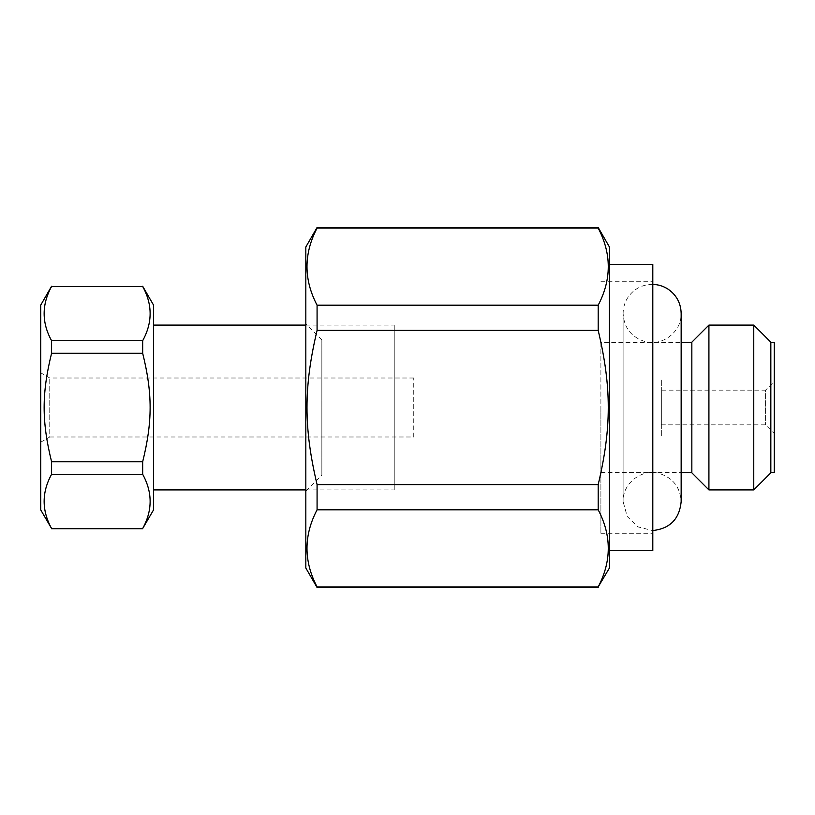 <?xml version="1.0" encoding="UTF-8"?>
<svg xmlns="http://www.w3.org/2000/svg" width="815" height="815" viewBox="0 0 815 815"><rect width="100%" height="100%" fill="white"/><g stroke="black" fill="none" stroke-linecap="round" stroke-linejoin="round"><path stroke-width="0.61" stroke-dasharray="4.08 3.06" d="M691.843 342.443L691.843 472.557L691.843 342.443M600.9 342.443L600.9 472.557L600.9 342.443L681.157 342.443M600.9 407.5L600.9 533.275L600.9 407.5M317.076 330.401C303.628 387.094 303.628 427.906 317.076 484.599L598.19 484.599C611.637 427.906 611.637 387.094 598.19 330.401L317.076 330.401L317.076 305.197L598.19 305.197C611.637 279.494 611.637 253.791 598.19 228.098L317.076 228.098C303.628 253.791 303.628 279.494 317.076 305.197M598.19 330.401L598.19 305.197M598.19 228.098L598.19 227.507M317.076 228.098L317.076 227.507M598.19 587.493L598.19 586.902C611.637 561.209 611.637 535.506 598.19 509.803L317.076 509.803L317.076 484.599M598.19 509.803L598.19 484.599M652.805 550.624L652.805 264.376M652.805 407.5L652.805 533.275L652.805 407.5M609.437 264.376L609.437 550.624L609.437 264.376M609.437 568.014L609.437 246.986M305.829 568.014L305.829 246.986M305.829 491.17L305.829 323.83L305.829 491.17L321.854 475.155L321.854 339.845L321.854 475.155M317.076 509.803C303.628 535.506 303.628 561.209 317.076 586.902L598.19 586.902M317.076 587.493L317.076 586.902M708.918 325.093L708.918 489.907M691.843 472.832L691.843 342.168M753.763 489.907L753.763 325.093M770.837 342.168L770.837 472.832M770.837 342.443L770.837 472.557L770.837 342.443M774.25 472.557L774.25 342.443M774.25 381.481L774.25 433.519L774.25 381.481L765.58 390.151L765.58 424.849L765.58 390.151L661.342 390.151L661.342 424.849L661.342 390.151M661.342 435.679L661.342 379.321L661.342 435.679M142.676 474.289L51.59 474.289C41.657 492.362 41.657 510.445 51.59 528.517L142.676 528.517C152.609 510.445 152.609 492.362 142.676 474.289L142.676 461.738C152.609 421.467 152.609 393.533 142.676 353.262L142.676 340.711C152.609 322.638 152.609 304.555 142.676 286.483L142.676 286.259M51.59 286.259L51.59 286.483C41.657 304.555 41.657 322.638 51.59 340.711L51.59 353.262C41.657 393.533 41.657 421.467 51.59 461.738L51.59 474.289M51.59 461.738L142.676 461.738M413.745 436.993L413.745 378.007L413.745 436.993L49.766 436.993L49.766 378.007L49.766 436.993L40.75 442.199L40.75 372.801L40.75 442.199M40.75 509.956L40.75 305.044M153.515 305.044L153.515 509.956M153.515 325.093L153.515 489.907L153.515 325.093M305.829 325.093L394.236 325.093L394.236 489.907L394.236 325.093M142.676 353.262L51.59 353.262M51.59 340.711L142.676 340.711M142.676 286.483L51.59 286.483M600.9 472.557L681.157 472.557M600.9 533.275L652.805 533.275M600.9 281.725L652.805 281.725M321.854 339.845L305.829 323.83M661.342 424.849L765.58 424.849L774.25 433.519M413.745 378.007L49.766 378.007L40.75 372.801M305.829 489.907L394.236 489.907M652.805 284.394L652.122 284.384C646.05 284.425 640.519 286.167 635.517 289.61C627.499 295.519 623.353 303.455 623.098 313.418L623.098 501.582L627.204 516.466L637.799 526.836L652.805 530.606M623.098 313.418L623.098 501.582C622.426 483.458 641.639 468.36 659.223 473.434C672.945 477.824 680.26 487.207 681.157 501.582L681.157 313.418C681.819 331.593 662.544 346.66 644.981 341.546C631.289 337.155 623.995 327.773 623.098 313.418"/><path stroke-width="1.22" d="M681.157 342.443L691.843 342.443M317.076 228.098L598.19 228.098C611.637 253.791 611.637 279.494 598.19 305.197L317.076 305.197C303.628 279.494 303.628 253.791 317.076 228.098L317.076 227.507L598.19 227.507L598.19 228.098M317.076 330.401L598.19 330.401C611.637 387.094 611.637 427.906 598.19 484.599L317.076 484.599C303.628 427.906 303.628 387.094 317.076 330.401L317.076 305.197M598.19 305.197L598.19 330.401M317.076 509.803L598.19 509.803C611.637 535.506 611.637 561.209 598.19 586.902L317.076 586.902C303.628 561.209 303.628 535.506 317.076 509.803L317.076 484.599M598.19 484.599L598.19 509.803M609.437 264.376L652.805 264.376L652.805 550.624L609.437 550.624M598.19 227.507L609.437 246.986L609.437 568.014L598.19 586.902M317.076 227.507L305.829 246.986L305.829 568.014L317.076 587.493L598.19 587.493M317.076 586.902L317.076 587.493M708.918 489.907L708.918 325.093L753.763 325.093L753.763 489.907L708.918 489.907L691.843 472.832L691.843 342.168L708.918 325.093M753.763 489.907L770.837 472.832L770.837 342.168L753.763 325.093M770.837 342.443L774.25 342.443L774.25 472.557L770.837 472.557M51.59 286.259L40.75 305.044L40.75 509.956L51.59 528.517C41.657 510.445 41.657 492.362 51.59 474.289L51.59 461.738C41.657 421.467 41.657 393.533 51.59 353.262L51.59 340.711C41.657 322.638 41.657 304.555 51.59 286.483L142.676 286.483C152.609 304.555 152.609 322.638 142.676 340.711L142.676 353.262C152.609 393.533 152.609 421.467 142.676 461.738L142.676 474.289C152.609 492.362 152.609 510.445 142.676 528.517L153.515 509.956L153.515 305.044L142.676 286.259M153.515 325.093L305.829 325.093M142.676 528.517L51.59 528.517M51.59 286.483L142.676 286.483M142.676 340.711L51.59 340.711M51.59 353.262L142.676 353.262M142.676 461.738L51.59 461.738M51.59 474.289L142.676 474.289M681.157 472.557L691.843 472.557M153.515 489.907L305.829 489.907M51.59 528.741L142.676 528.741M652.122 284.384C658.062 284.425 663.502 286.096 668.443 289.406C676.644 295.305 680.882 303.312 681.157 313.418L681.157 501.582C679.435 519.216 669.757 528.894 652.122 530.616"/></g></svg>
